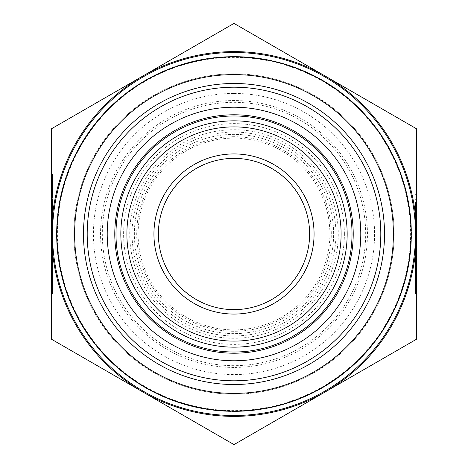 <?xml version="1.0" encoding="UTF-8"?>
<svg xmlns="http://www.w3.org/2000/svg" width="468" height="468" viewBox="0 0 468 468"><rect width="100%" height="100%" fill="white"/><g stroke="black" fill="none" stroke-linecap="round" stroke-linejoin="round"><path stroke-width="0.35" stroke-dasharray="2.34 1.75" d="M344.389 234A110.389 110.389 0 0 0 234 123.611A110.389 110.389 0 0 0 123.611 234A110.389 110.389 0 0 0 234 344.389A110.389 110.389 0 0 0 344.389 234M234 333.625A99.626 99.626 0 0 1 134.374 234A99.626 99.626 0 0 1 234 134.374A99.626 99.626 0 0 1 333.625 234A99.626 99.626 0 0 1 234 333.625M234 153.931A80.069 80.069 0 0 1 314.069 234A80.069 80.069 0 0 1 234 314.069A80.069 80.069 0 0 1 153.931 234A80.069 80.069 0 0 1 234 153.931M234 158.377A75.623 75.623 0 0 1 309.623 234A75.623 75.623 0 0 1 234 309.623A75.623 75.623 0 0 1 158.377 234A75.623 75.623 0 0 1 234 158.377M234 335.936A101.936 101.936 0 0 1 132.064 234A101.936 101.936 0 0 1 234 132.064A101.936 101.936 0 0 1 335.936 234A101.936 101.936 0 0 1 234 335.936M234 380.8A146.8 146.8 0 0 1 87.2 234A146.8 146.8 0 0 1 234 87.2A146.8 146.8 0 0 1 380.8 234A146.8 146.8 0 0 1 234 380.8A146.8 146.8 0 0 1 87.2 234A146.8 146.8 0 0 1 234 87.2A146.8 146.8 0 0 1 380.8 234A146.8 146.8 0 0 1 234 380.8A146.8 146.8 0 0 1 87.2 234A146.8 146.8 0 0 1 234 87.2A146.8 146.8 0 0 1 380.8 234A146.8 146.8 0 0 1 234 380.8A146.8 146.8 0 0 1 87.2 234A146.8 146.8 0 0 1 234 87.2A146.8 146.8 0 0 1 380.8 234A146.8 146.8 0 0 1 234 380.8A146.8 146.8 0 0 0 380.8 234A146.8 146.8 0 0 0 234 87.2A146.8 146.8 0 0 0 87.2 234A146.8 146.8 0 0 0 234 380.8M234 411.489A177.489 177.489 0 0 1 56.511 234A177.489 177.489 0 0 1 234 56.511A177.489 177.489 0 0 1 411.489 234A177.489 177.489 0 0 1 234 411.489A177.489 177.489 0 0 1 56.511 234A177.489 177.489 0 0 1 234 56.511A177.489 177.489 0 0 1 411.489 234A177.489 177.489 0 0 1 234 411.489M234 410.6A176.6 176.6 0 0 1 57.4 234A176.6 176.6 0 0 1 234 57.4A176.6 176.6 0 0 1 410.6 234A176.6 176.6 0 0 1 234 410.6M234 365.672A131.672 131.672 0 0 1 102.328 234A131.672 131.672 0 0 1 234 102.328A131.672 131.672 0 0 1 365.672 234A131.672 131.672 0 0 1 234 365.672A131.672 131.672 0 0 1 102.328 234A131.672 131.672 0 0 1 234 102.328A131.672 131.672 0 0 1 365.672 234A131.672 131.672 0 0 1 234 365.672M234 367.45A133.45 133.45 0 0 1 100.55 234A133.45 133.45 0 0 1 234 100.55A133.45 133.45 0 0 1 367.45 234A133.45 133.45 0 0 1 234 367.45M234 416.385A182.385 182.385 0 0 1 142.81 391.95L51.615 339.3L142.81 391.95A182.385 182.385 0 0 1 51.615 234L51.615 209.535L51.615 258.465L52.504 258.465L52.504 209.535L52.504 258.465L51.615 258.465L51.615 237.451L51.615 258.465L52.504 258.465L51.615 258.465L51.615 234L52.504 234L52.504 262.226L52.504 205.774L52.504 234L51.615 234L51.615 128.7L51.615 234A182.385 182.385 0 0 1 325.19 76.05L234 23.4L142.81 76.05A182.385 182.385 0 0 1 325.19 76.05L416.385 128.7L325.19 76.05A182.385 182.385 0 0 1 416.385 234L416.385 209.535L415.496 209.535L415.496 258.465L415.496 209.535L416.385 209.535L416.385 230.548L416.385 209.535L415.496 209.535L416.385 209.535L416.385 258.465L416.385 234L415.496 234L415.496 262.226L415.496 205.774L415.496 234L416.385 234L416.385 128.7L416.385 339.3L325.19 391.95L416.385 339.3L416.385 234A182.385 182.385 0 0 1 325.19 391.95L234 444.6L325.19 391.95A182.385 182.385 0 0 1 51.615 234A182.385 182.385 0 0 1 142.81 76.05L234 23.4L325.19 76.05A182.385 182.385 0 0 1 234 416.385A182.385 182.385 0 0 1 142.81 391.95L51.615 339.3L51.615 205.774L51.615 262.226L52.504 262.226L51.615 262.226L51.615 237.984L51.615 262.226L52.504 262.226L51.615 262.226L51.615 128.7L142.81 76.05A182.385 182.385 0 0 1 325.19 76.05L416.385 128.7L416.385 234L416.385 205.774L415.496 205.774L416.385 205.774L416.385 230.016L416.385 205.774L415.496 205.774L416.385 205.774L416.385 339.3L234 444.6L142.81 391.95A182.385 182.385 0 0 1 142.81 76.05L234 23.4L325.19 76.05A182.385 182.385 0 0 1 234 416.385M234 93.43A140.57 140.57 0 0 1 374.57 234A140.57 140.57 0 0 1 234 374.57A140.57 140.57 0 0 1 93.43 234A140.57 140.57 0 0 1 234 93.43M234 394.144A160.144 160.144 0 0 1 73.856 234A160.144 160.144 0 0 1 234 73.856A160.144 160.144 0 0 1 394.144 234A160.144 160.144 0 0 1 234 394.144A160.144 160.144 0 0 1 73.856 234A160.144 160.144 0 0 1 234 73.856A160.144 160.144 0 0 1 394.144 234A160.144 160.144 0 0 1 234 394.144M415.496 206.417L415.496 286.047L415.496 206.417L416.385 206.417L416.385 181.953L416.385 206.417L415.496 206.417M416.385 261.583L416.385 268.351L416.385 261.583L415.496 261.583L416.385 261.583L416.385 199.649L416.385 261.583M51.615 261.583L51.615 206.417L52.504 206.417L52.504 268.351L52.504 181.953L52.504 206.417L52.504 199.649L52.504 206.417L51.615 206.417L51.615 261.583L52.504 261.583L52.504 286.047L52.504 261.583L51.615 261.583L51.615 286.047L51.615 261.583M51.615 237.451L52.504 237.451M51.615 209.535L52.504 209.535L51.615 209.535L51.615 230.548L51.615 209.535L52.504 209.535L51.615 209.535M51.615 230.548L52.504 230.548M51.615 206.417L51.615 199.649L51.615 206.417M416.385 230.548L415.496 230.548M416.385 258.465L415.496 258.465L416.385 258.465L416.385 237.451L416.385 258.465L415.496 258.465L416.385 258.465M416.385 237.451L415.496 237.451M234 329.881A95.882 95.882 0 0 1 138.118 234A95.882 95.882 0 0 1 234 138.118A95.882 95.882 0 0 1 329.881 234A95.882 95.882 0 0 1 234 329.881M234 136.709A97.291 97.291 0 0 0 136.709 234A97.291 97.291 0 0 0 234 331.291A97.291 97.291 0 0 0 331.291 234A97.291 97.291 0 0 0 234 136.709M338.288 234A104.288 104.288 0 0 1 234 338.288A104.288 104.288 0 0 1 129.712 234A104.288 104.288 0 0 1 234 129.712A104.288 104.288 0 0 1 338.288 234M234 415.496A181.496 181.496 0 0 1 52.504 234A181.496 181.496 0 0 1 234 52.504A181.496 181.496 0 0 1 415.496 234A181.496 181.496 0 0 1 234 415.496M234 384.515A150.515 150.515 0 0 1 83.485 234A150.515 150.515 0 0 1 234 83.485A150.515 150.515 0 0 1 384.515 234A150.515 150.515 0 0 1 234 384.515M415.496 202.17L415.496 294.056L415.496 202.17L416.385 202.17L415.496 202.17M415.496 173.944L416.385 173.944L416.385 294.056L415.496 294.056M416.385 265.83L416.385 273.634L416.385 265.83L415.496 265.83L416.385 265.83L416.385 202.17M52.504 294.056L52.504 265.83L51.615 265.83L52.504 265.83L52.504 294.056L51.615 294.056L51.615 202.17L52.504 202.17L52.504 273.634L52.504 173.944L52.504 202.17L52.504 194.366L52.504 202.17L51.615 202.17L51.615 173.944L52.504 173.944M51.615 237.984L52.504 237.984M51.615 205.774L52.504 205.774L51.615 205.774L51.615 230.016L51.615 205.774L52.504 205.774L51.615 205.774M51.615 230.016L52.504 230.016M51.615 202.17L51.615 194.366L51.615 202.17M416.385 230.016L415.496 230.016M416.385 262.226L415.496 262.226L416.385 262.226L415.496 262.226L416.385 262.226L416.385 237.984L415.496 237.984M415.496 181.953L416.385 181.953M415.496 268.351L416.385 268.351M52.504 268.351L51.615 268.351M52.504 181.953L51.615 181.953M52.504 286.047L51.615 286.047M52.504 199.649L51.615 199.649M415.496 199.649L416.385 199.649M415.496 286.047L416.385 286.047M415.496 273.634L416.385 273.634M52.504 273.634L51.615 273.634M52.504 194.366L51.615 194.366M415.496 194.366L416.385 194.366"/><path stroke-width="0.7" d="M115.982 234A118.018 118.018 0 0 1 234 115.982A118.018 118.018 0 0 1 352.018 234A118.018 118.018 0 0 1 234 352.018A118.018 118.018 0 0 1 115.982 234M234 158.377A75.623 75.623 0 0 1 309.623 234A75.623 75.623 0 0 1 234 309.623A75.623 75.623 0 0 1 158.377 234A75.623 75.623 0 0 1 234 158.377M234 153.931A80.069 80.069 0 0 1 314.069 234A80.069 80.069 0 0 1 234 314.069A80.069 80.069 0 0 1 153.931 234A80.069 80.069 0 0 1 234 153.931M234 341.113A107.113 107.113 0 0 1 126.886 234A107.113 107.113 0 0 1 234 126.886A107.113 107.113 0 0 1 341.113 234A107.113 107.113 0 0 1 234 341.113M234 347.162A113.162 113.162 0 0 1 120.838 234A113.162 113.162 0 0 1 234 120.838A113.162 113.162 0 0 1 347.162 234A113.162 113.162 0 0 1 234 347.162M234 353.217A119.217 119.217 0 0 1 114.783 234A119.217 119.217 0 0 1 234 114.783A119.217 119.217 0 0 1 353.217 234A119.217 119.217 0 0 1 234 353.217M234 360.781A126.781 126.781 0 0 1 107.219 234A126.781 126.781 0 0 1 234 107.219A126.781 126.781 0 0 1 360.781 234A126.781 126.781 0 0 1 234 360.781M234 415.496A181.496 181.496 0 0 1 52.504 234A181.496 181.496 0 0 1 234 52.504A181.496 181.496 0 0 1 415.496 234A181.496 181.496 0 0 1 234 415.496M234 411.044A177.044 177.044 0 0 1 56.956 234A177.044 177.044 0 0 1 234 56.956A177.044 177.044 0 0 1 411.044 234A177.044 177.044 0 0 1 234 411.044M234 380.8A146.8 146.8 0 0 1 87.2 234A146.8 146.8 0 0 1 234 87.2A146.8 146.8 0 0 1 380.8 234A146.8 146.8 0 0 1 234 380.8M234 384.515A150.515 150.515 0 0 1 83.485 234A150.515 150.515 0 0 1 234 83.485A150.515 150.515 0 0 1 384.515 234A150.515 150.515 0 0 1 234 384.515M234 393.407A159.407 159.407 0 0 1 74.593 234A159.407 159.407 0 0 1 234 74.593A159.407 159.407 0 0 1 393.407 234A159.407 159.407 0 0 1 234 393.407M234 416.385A182.385 182.385 0 0 1 142.81 391.95L234 444.6L416.385 339.3L416.385 128.7L234 23.4L142.81 76.05A182.385 182.385 0 0 1 416.385 234A182.385 182.385 0 0 1 234 416.385M416.385 202.17L416.385 173.944M51.615 173.944L51.615 294.056M416.385 237.984L416.385 262.226M416.385 294.056L416.385 265.83M51.615 339.3L142.81 391.95A182.385 182.385 0 0 1 51.615 234L51.615 339.3M51.615 128.7L51.615 234A182.385 182.385 0 0 1 142.81 76.05L51.615 128.7"/></g></svg>
